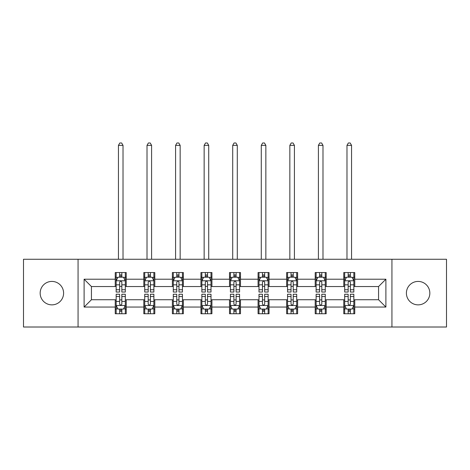 <?xml version="1.0" encoding="UTF-8"?>
<svg xmlns="http://www.w3.org/2000/svg" width="470" height="470" viewBox="0 0 470 470"><rect width="100%" height="100%" fill="white"/><g stroke="black" fill="none" stroke-linecap="round" stroke-linejoin="round"><path stroke-width="0.7" d="M418.118 281.418A11.721 11.721 0 0 0 406.397 293.139A11.721 11.721 0 0 0 418.118 304.86A11.721 11.721 0 0 0 429.839 293.139A11.721 11.721 0 0 0 418.118 281.418M51.882 281.418A11.721 11.721 0 0 0 40.162 293.139A11.721 11.721 0 0 0 51.882 304.86A11.721 11.721 0 0 0 63.603 293.139A11.721 11.721 0 0 0 51.882 281.418M391.933 327.014L446.5 327.014L446.5 259.264L391.933 259.264L391.933 327.014L78.067 327.014L78.067 259.264L23.5 259.264L23.5 327.014L78.067 327.014M391.933 259.264L78.067 259.264M354.756 279.221L354.756 272.541L343.77 272.541L343.77 279.221L326.192 279.221L326.192 272.541L315.206 272.541L315.206 279.221L297.627 279.221L297.627 272.541L286.641 272.541L286.641 279.221L269.057 279.221L269.057 272.541L258.071 272.541L258.071 279.221L240.493 279.221L240.493 272.541L229.507 272.541L229.507 279.221L211.929 279.221L211.929 272.541L200.943 272.541L200.943 279.221L183.359 279.221L183.359 272.541L172.373 272.541L172.373 279.221L154.795 279.221L154.795 272.541L143.808 272.541L143.808 279.221L126.23 279.221L126.23 272.541L115.244 272.541L115.244 279.221L84.112 279.221L84.112 307.057L91.438 299.731L115.244 299.731L115.244 313.743L126.23 313.743L126.23 299.731L143.808 299.731L143.808 313.743L154.795 313.743L154.795 299.731L172.373 299.731L172.373 313.743L183.359 313.743L183.359 299.731L200.943 299.731L200.943 313.743L211.929 313.743L211.929 299.731L229.507 299.731L229.507 313.743L240.493 313.743L240.493 299.731L258.071 299.731L258.071 313.743L269.057 313.743L269.057 299.731L286.641 299.731L286.641 313.743L297.627 313.743L297.627 299.731L315.206 299.731L315.206 313.743L326.192 313.743L326.192 299.731L343.77 299.731L343.77 313.743L354.756 313.743L354.756 299.731L378.562 299.731L378.562 286.547L354.756 286.547L354.756 279.221L385.888 279.221L385.888 307.057L354.756 307.057M343.77 307.057L326.192 307.057M315.206 307.057L297.627 307.057M286.641 307.057L269.057 307.057M258.071 307.057L240.493 307.057M229.507 307.057L211.929 307.057M200.943 307.057L183.359 307.057M172.373 307.057L154.795 307.057M143.808 307.057L126.23 307.057M115.244 307.057L84.112 307.057M343.77 279.221L343.77 286.547L326.192 286.547L326.192 279.221M315.206 279.221L315.206 286.547L297.627 286.547L297.627 279.221M286.641 279.221L286.641 286.547L269.057 286.547L269.057 279.221M258.071 279.221L258.071 286.547L240.493 286.547L240.493 279.221M229.507 279.221L229.507 286.547L211.929 286.547L211.929 279.221M200.943 279.221L200.943 286.547L183.359 286.547L183.359 279.221M172.373 279.221L172.373 286.547L154.795 286.547L154.795 279.221M143.808 279.221L143.808 286.547L126.23 286.547L126.23 279.221M115.244 279.221L115.244 286.547L91.438 286.547L84.112 279.221M91.438 286.547L91.438 299.731M385.888 307.057L378.562 299.731M378.562 286.547L385.888 279.221M115.244 277.118L116.155 277.118M119.638 277.118L121.836 277.118M125.314 277.118L126.23 277.118M115.244 286.365L116.155 286.365M119.638 286.365L121.836 286.365M125.314 286.365L126.23 286.365M115.244 299.913L116.155 299.913M119.638 299.913L121.836 299.913M125.314 299.913L126.23 299.913M115.244 309.16L116.155 309.16M119.638 309.16L121.836 309.16M125.314 309.16L126.23 309.16M143.808 299.913L144.725 299.913M148.203 299.913L150.4 299.913M153.878 299.913L154.795 299.913M143.808 309.16L144.725 309.16M148.203 309.16L150.4 309.16M153.878 309.16L154.795 309.16M143.808 277.118L144.725 277.118M148.203 277.118L150.4 277.118M153.878 277.118L154.795 277.118M143.808 286.365L144.725 286.365M148.203 286.365L150.4 286.365M153.878 286.365L154.795 286.365M172.373 299.913L173.289 299.913M176.767 299.913L178.964 299.913M182.448 299.913L183.359 299.913M172.373 309.16L173.289 309.16M176.767 309.16L178.964 309.16M182.448 309.16L183.359 309.16M172.373 277.118L173.289 277.118M176.767 277.118L178.964 277.118M182.448 277.118L183.359 277.118M172.373 286.365L173.289 286.365M176.767 286.365L178.964 286.365M182.448 286.365L183.359 286.365M200.943 299.913L201.853 299.913M205.337 299.913L207.534 299.913M211.012 299.913L211.929 299.913M200.943 309.16L201.853 309.16M205.337 309.16L207.534 309.16M211.012 309.16L211.929 309.16M200.943 277.118L201.853 277.118M205.337 277.118L207.534 277.118M211.012 277.118L211.929 277.118M200.943 286.365L201.853 286.365M205.337 286.365L207.534 286.365M211.012 286.365L211.929 286.365M229.507 299.913L230.423 299.913M233.901 299.913L236.099 299.913M239.577 299.913L240.493 299.913M229.507 309.16L230.423 309.16M233.901 309.16L236.099 309.16M239.577 309.16L240.493 309.16M229.507 277.118L230.423 277.118M233.901 277.118L236.099 277.118M239.577 277.118L240.493 277.118M229.507 286.365L230.423 286.365M233.901 286.365L236.099 286.365M239.577 286.365L240.493 286.365M258.071 299.913L258.988 299.913M262.466 299.913L264.663 299.913M268.147 299.913L269.057 299.913M258.071 309.16L258.988 309.16M262.466 309.16L264.663 309.16M268.147 309.16L269.057 309.16M258.071 277.118L258.988 277.118M262.466 277.118L264.663 277.118M268.147 277.118L269.057 277.118M258.071 286.365L258.988 286.365M262.466 286.365L264.663 286.365M268.147 286.365L269.057 286.365M286.641 299.913L287.552 299.913M291.036 299.913L293.233 299.913M296.711 299.913L297.627 299.913M286.641 309.16L287.552 309.16M291.036 309.16L293.233 309.16M296.711 309.16L297.627 309.16M286.641 277.118L287.552 277.118M291.036 277.118L293.233 277.118M296.711 277.118L297.627 277.118M286.641 286.365L287.552 286.365M291.036 286.365L293.233 286.365M296.711 286.365L297.627 286.365M315.206 299.913L316.122 299.913M319.6 299.913L321.797 299.913M325.275 299.913L326.192 299.913M315.206 309.16L316.122 309.16M319.6 309.16L321.797 309.16M325.275 309.16L326.192 309.16M315.206 277.118L316.122 277.118M319.6 277.118L321.797 277.118M325.275 277.118L326.192 277.118M315.206 286.365L316.122 286.365M319.6 286.365L321.797 286.365M325.275 286.365L326.192 286.365M343.77 299.913L344.686 299.913M348.164 299.913L350.362 299.913M353.845 299.913L354.756 299.913M343.77 309.16L344.686 309.16M348.164 309.16L350.362 309.16M353.845 309.16L354.756 309.16M343.77 277.118L344.686 277.118M348.164 277.118L350.362 277.118M353.845 277.118L354.756 277.118M343.77 286.365L344.686 286.365M348.164 286.365L350.362 286.365M353.845 286.365L354.756 286.365M121.836 274.921L119.638 274.921M125.314 289.743L121.836 289.743L121.836 292.04L125.314 292.04L125.314 280.872L123.481 277.206L117.988 277.206L116.155 280.872L116.155 292.04L119.638 292.04L119.638 289.743L116.155 289.743M116.155 280.872L116.155 272.541M125.314 280.872L125.314 272.541M119.638 277.206L119.638 272.541M121.836 272.541L121.836 277.206M121.836 289.743L121.836 282.247C121.101 280.831 120.367 280.831 119.638 282.247L119.638 289.743M123.023 259.264L123.023 145.365L118.446 145.365L118.446 259.264M118.446 145.365L119.821 142.986L121.648 142.986L123.023 145.365M119.638 311.357L121.836 311.357M116.155 296.535L119.638 296.535L119.638 294.238L116.155 294.238L116.155 305.406L117.988 309.072L123.481 309.072L125.314 305.406L125.314 294.238L121.836 294.238L121.836 296.535L125.314 296.535M125.314 305.406L125.314 313.743M116.155 305.406L116.155 313.743M121.836 309.072L121.836 313.743M119.638 313.743L119.638 309.072M119.638 296.535L119.638 304.037C120.367 305.447 121.101 305.447 121.836 304.037L121.836 296.535M150.4 274.921L148.203 274.921M153.878 289.743L150.4 289.743L150.4 292.04L153.878 292.04L153.878 280.872L152.051 277.206L146.552 277.206L144.725 280.872L144.725 292.04L148.203 292.04L148.203 289.743L144.725 289.743M144.725 280.872L144.725 272.541M153.878 280.872L153.878 272.541M148.203 277.206L148.203 272.541M150.4 272.541L150.4 277.206M150.4 289.743L150.4 282.247C149.666 280.831 148.937 280.831 148.203 282.247L148.203 289.743M151.593 259.264L151.593 145.365L147.01 145.365L147.01 259.264M147.01 145.365L148.385 142.986L150.218 142.986L151.593 145.365M178.964 274.921L176.767 274.921M182.448 289.743L178.964 289.743L178.964 292.04L182.448 292.04L182.448 280.872L180.615 277.206L175.122 277.206L173.289 280.872L173.289 292.04L176.767 292.04L176.767 289.743L173.289 289.743M173.289 280.872L173.289 272.541M182.448 280.872L182.448 272.541M176.767 277.206L176.767 272.541M178.964 272.541L178.964 277.206M178.964 289.743L178.964 282.247C178.236 280.831 177.501 280.831 176.767 282.247L176.767 289.743M180.157 259.264L180.157 145.365L175.58 145.365L175.58 259.264M175.58 145.365L176.949 142.986L178.782 142.986L180.157 145.365M148.203 311.357L150.4 311.357M144.725 296.535L148.203 296.535L148.203 294.238L144.725 294.238L144.725 305.406L146.552 309.072L152.051 309.072L153.878 305.406L153.878 294.238L150.4 294.238L150.4 296.535L153.878 296.535M153.878 305.406L153.878 313.743M144.725 305.406L144.725 313.743M150.4 309.072L150.4 313.743M148.203 313.743L148.203 309.072M148.203 296.535L148.203 304.037C148.931 305.447 149.666 305.447 150.4 304.037L150.4 296.535M176.767 311.357L178.964 311.357M173.289 296.535L176.767 296.535L176.767 294.238L173.289 294.238L173.289 305.406L175.122 309.072L180.615 309.072L182.448 305.406L182.448 294.238L178.964 294.238L178.964 296.535L182.448 296.535M182.448 305.406L182.448 313.743M173.289 305.406L173.289 313.743M178.964 309.072L178.964 313.743M176.767 313.743L176.767 309.072M176.767 296.535L176.767 304.037C177.501 305.447 178.23 305.447 178.964 304.037L178.964 296.535M207.534 274.921L205.337 274.921M211.012 289.743L207.534 289.743L207.534 292.04L211.012 292.04L211.012 280.872L209.179 277.206L203.686 277.206L201.853 280.872L201.853 292.04L205.337 292.04L205.337 289.743L201.853 289.743M201.853 280.872L201.853 272.541M211.012 280.872L211.012 272.541M205.337 277.206L205.337 272.541M207.534 272.541L207.534 277.206M207.534 289.743L207.534 282.247C206.8 280.831 206.066 280.831 205.337 282.247L205.337 289.743M208.721 259.264L208.721 145.365L204.145 145.365L204.145 259.264M204.145 145.365L205.519 142.986L207.352 142.986L208.721 145.365M236.099 274.921L233.901 274.921M239.577 289.743L236.099 289.743L236.099 292.04L239.577 292.04L239.577 280.872L237.75 277.206L232.251 277.206L230.423 280.872L230.423 292.04L233.901 292.04L233.901 289.743L230.423 289.743M230.423 280.872L230.423 272.541M239.577 280.872L239.577 272.541M233.901 277.206L233.901 272.541M236.099 272.541L236.099 277.206M236.099 289.743L236.099 282.247C235.37 280.831 234.636 280.831 233.901 282.247L233.901 289.743M237.291 259.264L237.291 145.365L232.709 145.365L232.709 259.264M232.709 145.365L234.084 142.986L235.917 142.986L237.291 145.365M264.663 274.921L262.466 274.921M268.147 289.743L264.663 289.743L264.663 292.04L268.147 292.04L268.147 280.872L266.314 277.206L260.821 277.206L258.988 280.872L258.988 292.04L262.466 292.04L262.466 289.743L258.988 289.743M258.988 280.872L258.988 272.541M268.147 280.872L268.147 272.541M262.466 277.206L262.466 272.541M264.663 272.541L264.663 277.206M264.663 289.743L264.663 282.247C263.934 280.831 263.2 280.831 262.466 282.247L262.466 289.743M265.856 259.264L265.856 145.365L261.279 145.365L261.279 259.264M261.279 145.365L262.648 142.986L264.481 142.986L265.856 145.365M205.337 311.357L207.534 311.357M201.853 296.535L205.337 296.535L205.337 294.238L201.853 294.238L201.853 305.406L203.686 309.072L209.179 309.072L211.012 305.406L211.012 294.238L207.534 294.238L207.534 296.535L211.012 296.535M211.012 305.406L211.012 313.743M201.853 305.406L201.853 313.743M207.534 309.072L207.534 313.743M205.337 313.743L205.337 309.072M205.337 296.535L205.337 304.037C206.066 305.447 206.8 305.447 207.534 304.037L207.534 296.535M233.901 311.357L236.099 311.357M230.423 296.535L233.901 296.535L233.901 294.238L230.423 294.238L230.423 305.406L232.251 309.072L237.75 309.072L239.577 305.406L239.577 294.238L236.099 294.238L236.099 296.535L239.577 296.535M239.577 305.406L239.577 313.743M230.423 305.406L230.423 313.743M236.099 309.072L236.099 313.743M233.901 313.743L233.901 309.072M233.901 296.535L233.901 304.037C234.63 305.447 235.364 305.447 236.099 304.037L236.099 296.535M262.466 311.357L264.663 311.357M258.988 296.535L262.466 296.535L262.466 294.238L258.988 294.238L258.988 305.406L260.821 309.072L266.314 309.072L268.147 305.406L268.147 294.238L264.663 294.238L264.663 296.535L268.147 296.535M268.147 305.406L268.147 313.743M258.988 305.406L258.988 313.743M264.663 309.072L264.663 313.743M262.466 313.743L262.466 309.072M262.466 296.535L262.466 304.037C263.2 305.447 263.934 305.447 264.663 304.037L264.663 296.535M291.036 311.357L293.233 311.357M287.552 296.535L291.036 296.535L291.036 294.238L287.552 294.238L287.552 305.406L289.385 309.072L294.878 309.072L296.711 305.406L296.711 294.238L293.233 294.238L293.233 296.535L296.711 296.535M296.711 305.406L296.711 313.743M287.552 305.406L287.552 313.743M293.233 309.072L293.233 313.743M291.036 313.743L291.036 309.072M291.036 296.535L291.036 304.037C291.764 305.447 292.499 305.447 293.233 304.037L293.233 296.535M293.233 274.921L291.036 274.921M296.711 289.743L293.233 289.743L293.233 292.04L296.711 292.04L296.711 280.872L294.878 277.206L289.385 277.206L287.552 280.872L287.552 292.04L291.036 292.04L291.036 289.743L287.552 289.743M287.552 280.872L287.552 272.541M296.711 280.872L296.711 272.541M291.036 277.206L291.036 272.541M293.233 272.541L293.233 277.206M293.233 289.743L293.233 282.247C292.499 280.831 291.77 280.831 291.036 282.247L291.036 289.743M294.42 259.264L294.42 145.365L289.843 145.365L289.843 259.264M289.843 145.365L291.218 142.986L293.051 142.986L294.42 145.365M321.797 274.921L319.6 274.921M325.275 289.743L321.797 289.743L321.797 292.04L325.275 292.04L325.275 280.872L323.448 277.206L317.949 277.206L316.122 280.872L316.122 292.04L319.6 292.04L319.6 289.743L316.122 289.743M316.122 280.872L316.122 272.541M325.275 280.872L325.275 272.541M319.6 277.206L319.6 272.541M321.797 272.541L321.797 277.206M321.797 289.743L321.797 282.247C321.069 280.831 320.334 280.831 319.6 282.247L319.6 289.743M322.99 259.264L322.99 145.365L318.407 145.365L318.407 259.264M318.407 145.365L319.782 142.986L321.615 142.986L322.99 145.365M319.6 311.357L321.797 311.357M316.122 296.535L319.6 296.535L319.6 294.238L316.122 294.238L316.122 305.406L317.949 309.072L323.448 309.072L325.275 305.406L325.275 294.238L321.797 294.238L321.797 296.535L325.275 296.535M325.275 305.406L325.275 313.743M316.122 305.406L316.122 313.743M321.797 309.072L321.797 313.743M319.6 313.743L319.6 309.072M319.6 296.535L319.6 304.037C320.334 305.447 321.063 305.447 321.797 304.037L321.797 296.535M350.362 274.921L348.164 274.921M353.845 289.743L350.362 289.743L350.362 292.04L353.845 292.04L353.845 280.872L352.012 277.206L346.519 277.206L344.686 280.872L344.686 292.04L348.164 292.04L348.164 289.743L344.686 289.743M344.686 280.872L344.686 272.541M353.845 280.872L353.845 272.541M348.164 277.206L348.164 272.541M350.362 272.541L350.362 277.206M350.362 289.743L350.362 282.247C349.633 280.831 348.899 280.831 348.164 282.247L348.164 289.743M351.554 259.264L351.554 145.365L346.978 145.365L346.978 259.264M346.978 145.365L348.352 142.986L350.179 142.986L351.554 145.365M348.164 311.357L350.362 311.357M344.686 296.535L348.164 296.535L348.164 294.238L344.686 294.238L344.686 305.406L346.519 309.072L352.012 309.072L353.845 305.406L353.845 294.238L350.362 294.238L350.362 296.535L353.845 296.535M353.845 305.406L353.845 313.743M344.686 305.406L344.686 313.743M350.362 309.072L350.362 313.743M348.164 313.743L348.164 309.072M348.164 296.535L348.164 304.037C348.899 305.447 349.633 305.447 350.362 304.037L350.362 296.535M125.267 280.778L116.202 280.778M116.155 277.429L117.876 277.429M123.592 277.429L125.314 277.429M119.638 284.838L116.155 284.838M125.314 284.838L121.836 284.838M121.836 276.084L119.638 276.084M116.202 305.5L125.267 305.5M125.314 308.849L123.592 308.849M117.876 308.849L116.155 308.849M121.836 301.44L125.314 301.44M116.155 301.44L119.638 301.44M119.638 310.194L121.836 310.194M153.831 280.778L144.772 280.778M144.725 277.429L146.446 277.429M152.157 277.429L153.878 277.429M148.203 284.838L144.725 284.838M153.878 284.838L150.4 284.838M150.4 276.084L148.203 276.084M182.401 280.778L173.336 280.778M173.289 277.429L175.01 277.429M180.727 277.429L182.448 277.429M176.767 284.838L173.289 284.838M182.448 284.838L178.964 284.838M178.964 276.084L176.767 276.084M144.772 305.5L153.831 305.5M153.878 308.849L152.157 308.849M146.446 308.849L144.725 308.849M150.4 301.44L153.878 301.44M144.725 301.44L148.203 301.44M148.203 310.194L150.4 310.194M173.336 305.5L182.401 305.5M182.448 308.849L180.727 308.849M175.01 308.849L173.289 308.849M178.964 301.44L182.448 301.44M173.289 301.44L176.767 301.44M176.767 310.194L178.964 310.194M210.965 280.778L201.9 280.778M201.853 277.429L203.575 277.429M209.291 277.429L211.012 277.429M205.337 284.838L201.853 284.838M211.012 284.838L207.534 284.838M207.534 276.084L205.337 276.084M239.53 280.778L230.47 280.778M230.423 277.429L232.145 277.429M237.855 277.429L239.577 277.429M233.901 284.838L230.423 284.838M239.577 284.838L236.099 284.838M236.099 276.084L233.901 276.084M268.1 280.778L259.035 280.778M258.988 277.429L260.709 277.429M266.425 277.429L268.147 277.429M262.466 284.838L258.988 284.838M268.147 284.838L264.663 284.838M264.663 276.084L262.466 276.084M201.9 305.5L210.965 305.5M211.012 308.849L209.291 308.849M203.575 308.849L201.853 308.849M207.534 301.44L211.012 301.44M201.853 301.44L205.337 301.44M205.337 310.194L207.534 310.194M230.47 305.5L239.53 305.5M239.577 308.849L237.855 308.849M232.145 308.849L230.423 308.849M236.099 301.44L239.577 301.44M230.423 301.44L233.901 301.44M233.901 310.194L236.099 310.194M259.035 305.5L268.1 305.5M268.147 308.849L266.425 308.849M260.709 308.849L258.988 308.849M264.663 301.44L268.147 301.44M258.988 301.44L262.466 301.44M262.466 310.194L264.663 310.194M287.599 305.5L296.664 305.5M296.711 308.849L294.99 308.849M289.273 308.849L287.552 308.849M293.233 301.44L296.711 301.44M287.552 301.44L291.036 301.44M291.036 310.194L293.233 310.194M296.664 280.778L287.599 280.778M287.552 277.429L289.273 277.429M294.99 277.429L296.711 277.429M291.036 284.838L287.552 284.838M296.711 284.838L293.233 284.838M293.233 276.084L291.036 276.084M325.228 280.778L316.169 280.778M316.122 277.429L317.843 277.429M323.554 277.429L325.275 277.429M319.6 284.838L316.122 284.838M325.275 284.838L321.797 284.838M321.797 276.084L319.6 276.084M316.169 305.5L325.228 305.5M325.275 308.849L323.554 308.849M317.843 308.849L316.122 308.849M321.797 301.44L325.275 301.44M316.122 301.44L319.6 301.44M319.6 310.194L321.797 310.194M353.798 280.778L344.733 280.778M344.686 277.429L346.408 277.429M352.124 277.429L353.845 277.429M348.164 284.838L344.686 284.838M353.845 284.838L350.362 284.838M350.362 276.084L348.164 276.084M344.733 305.5L353.798 305.5M353.845 308.849L352.124 308.849M346.408 308.849L344.686 308.849M350.362 301.44L353.845 301.44M344.686 301.44L348.164 301.44M348.164 310.194L350.362 310.194"/></g></svg>
